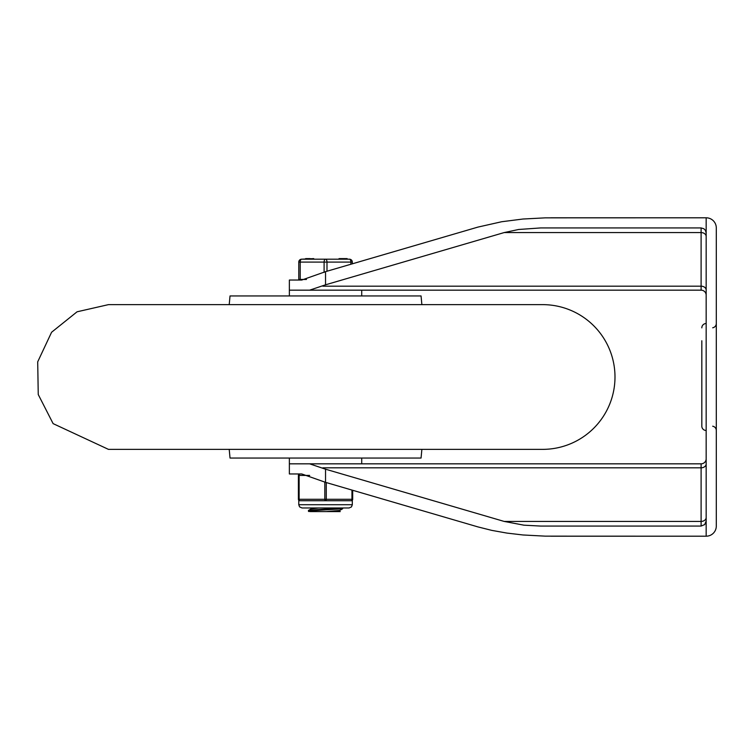 <?xml version="1.0" encoding="UTF-8"?>
<svg xmlns="http://www.w3.org/2000/svg" width="754" height="754" viewBox="0 0 754 754"><rect width="100%" height="100%" fill="white"/><g stroke="black" fill="none" stroke-linecap="round" stroke-linejoin="round"><path stroke-width="1.13" d="M706.168 521.005L704.688 524.586L701.107 526.066L540.646 526.066L523.926 525.18L504.134 521.419L325.539 469.195L309.64 463.833L289.366 463.833L289.366 473.964L301.77 473.964L325.539 482.343L477.932 526.905L491.759 530.373L506.886 533.078L522.965 534.972L545.312 536.151L706.168 536.198L706.168 232.995L705.395 230.3L703.802 228.707L701.107 227.934L540.646 227.934L518.611 229.489L504.134 232.581L325.539 284.805L309.64 290.167L289.366 290.167L289.366 280.036L301.77 280.036L325.539 271.657L477.932 227.095L501.721 221.733L522.965 219.028L545.312 217.849L706.168 217.802L550.957 217.802M706.168 232.995L706.168 217.802A10.132 10.132 0 0 1 716.3 227.934L716.3 526.066A10.132 10.132 0 0 1 706.168 536.198L550.957 536.198M309.64 290.167L701.107 290.167A5.061 5.061 0 0 1 706.168 295.229A5.061 5.061 0 0 0 701.107 290.167L701.107 286.181L322.872 286.181M309.64 463.833L701.107 463.833A5.061 5.061 0 0 0 706.168 458.771A5.061 5.061 0 0 1 701.107 463.833L701.107 467.819L322.872 467.819M712.681 327.792A4.345 4.345 0 0 0 716.3 323.513M712.681 426.208A4.345 4.345 0 0 1 716.3 430.487M701.823 340.761L701.823 426.142A4.345 4.345 0 0 0 706.168 430.487A4.345 4.345 0 0 1 701.823 426.142L701.823 413.239M706.168 323.513A4.345 4.345 0 0 0 701.823 327.858A4.345 4.345 0 0 1 706.168 323.513A4.345 4.345 0 0 0 701.823 327.858M716.3 519.091L716.3 526.066M716.3 234.909L716.3 227.934M325.539 482.343L325.539 469.195M325.539 271.657L325.539 284.805M108.453 449.365L542.635 449.365A72.365 72.365 0 0 0 614.991 377A72.365 72.365 0 0 0 542.635 304.635L108.453 304.635L77.068 311.798L51.583 332.26L37.7 361.845L38.247 394.521L53.119 423.625L108.453 449.365M267.152 304.635L542.635 304.635M525.265 449.365L267.152 449.365M421.872 304.635L421.062 295.954L230.027 295.954L229.216 304.635M421.872 449.365L421.062 458.046L230.027 458.046L229.216 449.365M361.722 463.833L361.722 458.046M289.366 295.954L289.366 290.167L361.722 290.167L361.722 295.954M325.549 509.101L326.85 509.176M308.98 511.589L308.443 511.193L310.931 510.788L342.618 508.771L339.715 510.449L326.303 511.589L310.092 511.589M339.781 510.411L339.234 511.589L326.303 511.589M336.18 507.979L318.688 507.979L311.308 508.837M342.618 508.771L342.674 507.979L311.025 510.053L308.471 510.439L308.414 511.221M339.705 511.287L340.233 511.589L339.234 511.589M347.151 259.197L347.151 258.613L347.151 259.197L349.422 259.197L301.666 259.197A2.893 2.893 0 0 0 298.772 262.09L298.772 279.451L306.463 279.451M346.359 258.613L347.057 259.197L347.057 258.613L339.545 258.613L339.545 259.197M343.136 258.613L343.136 259.197M310.196 259.197L313.739 259.197L313.739 258.613L301.666 259.197A2.893 1.451 -90 0 0 300.215 262.09L324.097 262.09L324.097 272.382M310.196 258.613L310.082 259.197M310.082 258.613L309.969 259.197M309.969 258.613L305.634 258.613L305.634 259.197M313.739 259.197L339.046 259.197L339.046 258.613M352.316 263.825L352.316 262.09A2.893 2.893 0 0 0 349.422 259.197A2.893 1.451 90 0 1 350.874 262.09L350.874 264.249M326.991 271.233L326.991 262.09A2.893 1.451 -90 0 0 325.539 259.197A2.893 1.451 90 0 0 324.097 262.09L352.316 262.09A2.893 2.893 0 0 0 349.422 259.197A2.893 2.893 0 0 1 352.316 262.09M299.178 500.571L299.856 500.741A1.451 1.451 0 0 1 298.405 499.289L298.405 475.416L298.405 499.289A1.451 1.451 0 0 0 299.856 500.741L351.232 500.741L352.316 500.251L351.232 500.741A1.451 1.451 0 0 0 352.683 499.289L352.683 490.279M324.823 481.985L324.823 499.289A1.451 0.726 90 0 0 325.539 500.741A1.451 0.726 -90 0 0 326.265 499.289L326.265 482.551M299.856 500.741A1.451 0.726 -90 0 1 299.131 499.289L299.131 475.416A1.451 0.726 -90 0 1 299.856 473.964A1.451 1.451 0 0 0 298.405 475.416A1.451 1.451 0 0 1 299.856 473.964M351.958 490.062L351.958 499.289A1.451 0.726 90 0 1 351.232 500.741L344.927 500.741M331.854 500.741L319.234 500.741M701.107 227.934L701.107 286.181A5.061 3.902 180 0 1 706.168 290.083M504.134 232.581L701.107 232.581A5.061 3.902 180 0 1 706.168 236.483M504.134 521.419L701.107 521.419L701.107 467.819A5.061 3.902 180 0 0 706.168 463.917M701.107 526.066L701.107 521.419A5.061 3.902 180 0 0 706.168 517.517M308.509 258.613L308.509 259.197M307.717 258.613L307.717 259.197M300.215 279.451L300.215 262.09L298.772 262.09M352.683 499.289L298.405 499.289M298.405 475.416L309.658 475.416M352.316 500.251L352.316 504.718L298.772 504.718L299.583 506.876L302.024 507.979L311.308 507.979L311.308 508.799M289.366 458.046L289.366 463.833M311.374 508.761L308.471 510.439M299.498 279.451L299.498 280.036M298.772 500.251L298.772 504.718M352.316 504.718L351.468 506.914L349.064 507.979L302.024 507.979M342.674 507.979L349.064 507.979"/></g></svg>
